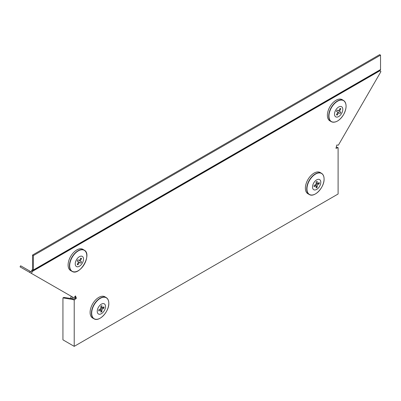 <?xml version="1.0" encoding="UTF-8"?>
<svg xmlns="http://www.w3.org/2000/svg" width="401" height="401" viewBox="0 0 401 401"><rect width="100%" height="100%" fill="white"/><g stroke="black" fill="none" stroke-linecap="round" stroke-linejoin="round"><path stroke-width="0.6" d="M32.531 255.061L32.531 269.472A0.612 0.356 -120 0 1 32.406 269.753L32.105 269.928L32.717 270.991L33.017 270.815A1.84 1.063 -120 0 0 33.398 269.973L33.398 255.562L380.534 55.143L379.667 54.646L32.531 255.061L33.398 255.562M380.534 55.143L380.534 69.558A1.84 1.063 60 0 1 380.153 70.401L33.017 270.815L380.153 70.401M62.937 297.913L62.937 339.842L74.215 346.354L74.215 300.013L72.481 299.412L62.937 297.913L63.804 297.412L74.215 299.011L75.087 298.108L75.954 298.61L74.215 300.013M72.481 299.412L73.348 298.91M31.363 273.397L32.591 271.271A0.612 0.356 60 0 1 32.717 270.991L379.852 70.576A0.612 0.356 -120 0 0 379.722 70.857L32.591 271.271L31.724 270.77L31.108 271.833L20.662 265.803L20.05 266.865L73.929 297.833L75.473 295.888L76.36 298.199L75.954 298.61M20.662 265.803L31.123 271.808M336.359 147.062L338.098 147.663L336.359 148.265L336.018 148.069M74.215 346.354L338.098 194.009L338.098 147.663M379.722 70.857L380.95 71.568L338.384 145.157L336.84 144.992L335.953 148.33L336.359 148.265M75.007 296.434L75.493 297.697L76.36 298.199M75.493 297.697L75.087 298.108M31.724 270.77A1.84 1.063 60 0 1 32.105 269.928M70.787 270.68A12.271 7.088 -60 0 1 70.716 270.64A12.271 7.088 -60 0 1 70.651 270.605A12.271 7.088 -60 0 1 70.631 256.445A12.271 7.088 -60 0 1 82.907 249.337A12.271 7.088 -60 0 1 82.987 249.387A12.271 7.088 -60 0 1 83.072 249.437M76.456 266.545A5.855 3.378 -60 0 1 76.451 259.793A5.855 3.378 -60 0 1 82.305 256.399A5.855 3.378 -60 0 1 82.31 263.156A5.855 3.378 -60 0 1 76.456 266.545M77.478 263.903L77.959 264.815A3.684 2.125 -60 0 1 77.203 264.379L78.626 261.913L77.198 261.091A3.684 2.125 -60 0 1 77.954 259.783L79.378 260.605L80.801 258.134A3.684 2.125 -60 0 1 81.218 258.284A3.684 2.125 -60 0 1 81.558 258.57L80.531 258.605M81.558 258.57L80.135 261.036L81.563 261.858A3.684 2.125 -60 0 1 80.807 263.161L77.203 261.086L79.383 262.344L77.959 264.815M80.807 263.161L79.383 262.344M79.383 260.6L80.135 261.036M77.203 261.086L78.626 261.913M334.71 122.084A12.241 7.068 -60 0 1 331.326 121.678L329.998 120.947A12.271 7.088 -60 0 1 329.928 106.721A12.271 7.088 -60 0 1 342.269 99.694L343.567 100.481A12.241 7.068 -60 0 1 345.607 103.207M341.582 113.478A5.855 3.378 -60 0 1 335.727 116.846A5.855 3.378 -60 0 1 335.737 110.085A5.855 3.378 -60 0 1 341.592 106.711A5.855 3.378 -60 0 1 341.582 113.478M336.75 114.21L337.231 115.117A3.684 2.125 -60 0 1 336.479 114.681L337.908 112.215L336.484 111.388A3.684 2.125 -60 0 1 336.82 110.711A3.684 2.125 -60 0 1 337.241 110.085L338.66 110.907L340.088 108.44A3.684 2.125 -60 0 1 340.84 108.882L339.812 108.917M340.84 108.882L339.416 111.348L337.236 110.09L340.835 112.17A3.684 2.125 -60 0 1 340.083 113.478L338.66 112.651L337.231 115.117M339.416 111.348L340.835 112.17M337.236 110.085L338.66 110.907M337.903 112.215L338.66 112.651M71.228 296.284L70.476 298.459M72.431 296.976L71.824 298.67M97.428 319.231A12.241 7.068 -60 0 1 94.045 318.825L92.716 318.098A12.271 7.088 -60 0 1 90.1 312.434A12.271 7.088 -60 0 1 95.503 300.033A12.271 7.088 -60 0 1 104.987 296.84L106.285 297.627A12.241 7.068 -60 0 1 108.325 300.354M97.242 311.316A5.855 3.378 -60 0 1 101.378 304.148A5.855 3.378 -60 0 1 105.518 306.539A5.855 3.378 -60 0 1 101.378 313.707A5.855 3.378 -60 0 1 97.242 311.316M100.846 310.314L101.914 311.562A3.684 2.125 -60 0 1 100.846 312.178L100.846 309.853L98.831 311.016A3.684 2.125 -60 0 1 98.831 309.783L100.846 308.62L100.846 306.294A3.684 2.125 -60 0 1 101.914 305.677L101.914 308.003L103.929 306.84A3.684 2.125 -60 0 1 103.984 307.427A3.684 2.125 -60 0 1 103.929 308.073L102.315 307.773M103.929 308.073L101.914 309.236L101.914 311.562M100.846 308.62L101.914 309.236M99.779 309.236L100.846 309.853M100.846 307.387L101.914 308.003M312.71 194.941A12.241 7.068 -60 0 1 309.326 194.535L307.998 193.803A12.271 7.088 -60 0 1 305.377 188.144A12.271 7.088 -60 0 1 310.785 175.743A12.271 7.088 -60 0 1 320.269 172.55L321.567 173.337A12.241 7.068 -60 0 1 323.607 176.064M320.8 182.249A5.855 3.378 -60 0 1 316.66 189.417A5.855 3.378 -60 0 1 312.519 187.026A5.855 3.378 -60 0 1 316.66 179.859A5.855 3.378 -60 0 1 320.8 182.249M316.128 186.024L317.196 187.272A3.684 2.125 -60 0 1 316.128 187.889L316.128 185.563L314.113 186.726A3.684 2.125 -60 0 1 314.058 186.139A3.684 2.125 -60 0 1 314.113 185.493L316.128 184.33L316.128 182.004A3.684 2.125 -60 0 1 317.196 181.387L317.196 183.713L319.211 182.55A3.684 2.125 -60 0 1 319.211 183.783L317.597 183.483M319.211 183.783L317.196 184.946L317.196 187.272M316.128 183.097L317.196 183.713M315.061 184.946L316.128 185.563M316.128 184.33L317.196 184.946M379.852 70.576L32.717 270.991M32.531 269.472L33.398 269.973L380.534 69.558M30.24 271.332L29.629 272.394M75.428 271.778A12.241 7.068 -60 0 1 72.045 271.372A12.241 7.068 -60 0 1 71.979 271.337A12.241 7.068 -60 0 1 71.959 257.211A12.241 7.068 -60 0 1 84.2 250.124A12.241 7.068 -60 0 1 84.285 250.174A12.241 7.068 -60 0 1 86.325 252.901M72.2 271.307A12.105 6.987 -60 0 1 72.18 257.337A12.105 6.987 -60 0 1 84.285 250.329A12.105 6.987 -60 0 1 84.305 264.294A12.105 6.987 -60 0 1 72.2 271.307M331.326 121.678A12.241 7.068 -60 0 1 331.256 107.488A12.241 7.068 -60 0 1 343.567 100.481C346.915 103.358 346.915 108.075 343.567 114.636A12.105 6.987 -60 0 1 331.462 121.603A12.105 6.987 -60 0 1 331.477 107.613A12.105 6.987 -60 0 1 343.582 100.646A12.105 6.987 -60 0 1 343.567 114.631C339.562 120.791 335.482 123.137 331.326 121.678M91.433 313.181A12.241 7.068 -60 0 1 96.826 300.81A12.241 7.068 -60 0 1 106.285 297.627C107.944 298.695 108.786 300.58 108.816 303.286C109.187 311.552 99.177 322.239 94.045 318.825A12.241 7.068 -60 0 1 91.433 313.181M91.684 313.211A12.105 6.987 -60 0 1 100.24 298.389A12.105 6.987 -60 0 1 108.801 303.331A12.105 6.987 -60 0 1 100.24 318.153A12.105 6.987 -60 0 1 91.684 313.211M309.326 194.535A12.241 7.068 -60 0 1 306.715 188.891A12.241 7.068 -60 0 1 312.108 176.52A12.241 7.068 -60 0 1 321.567 173.337C323.221 174.405 324.068 176.29 324.093 178.991C324.464 187.262 314.454 197.949 309.326 194.535M324.083 179.036A12.105 6.987 -60 0 1 315.522 193.863A12.105 6.987 -60 0 1 306.965 188.921A12.105 6.987 -60 0 1 315.522 174.094A12.105 6.987 -60 0 1 324.083 179.036M379.196 70.551L379.802 70.902M82.987 249.387L84.285 250.174C92.476 254.299 79.719 276.404 72.045 271.372L70.716 270.64"/></g></svg>
